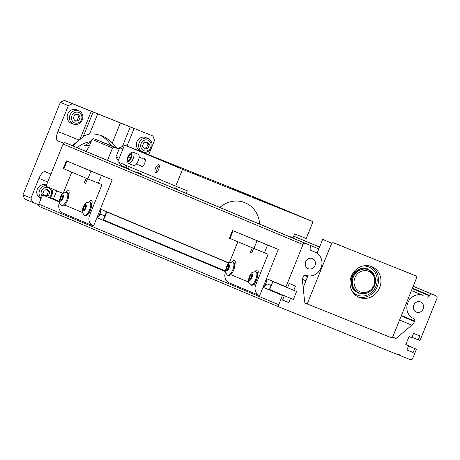 <?xml version="1.0" encoding="UTF-8"?>
<svg xmlns="http://www.w3.org/2000/svg" width="460" height="460" viewBox="0 0 460 460"><rect width="100%" height="100%" fill="white"/><g stroke="black" fill="none" stroke-linecap="round" stroke-linejoin="round"><path stroke-width="0.69" d="M413.781 305.147A5.485 5.043 112.7 0 0 416.34 312.087A5.485 5.043 112.7 0 0 423.142 308.907A5.485 5.043 112.7 0 0 420.584 301.967A5.485 5.043 112.7 0 0 413.781 305.147M305.664 261.763A5.485 5.043 112.7 0 0 308.223 268.697A5.485 5.043 112.7 0 0 315.019 265.518A5.485 5.043 112.7 0 0 312.461 258.577A5.485 5.043 112.7 0 0 305.664 261.763M392.662 337.099L395.985 338.491L411.832 325.157A8.642 7.946 112.7 0 0 414.443 321.546L414.632 321.074A1.995 1.834 -67.3 0 0 413.701 318.55A1.995 1.834 -67.3 0 0 413.695 318.55A12.466 11.46 -67.3 0 1 413.643 318.527A12.466 11.46 -67.3 0 1 407.824 302.76A12.466 11.46 -67.3 0 1 423.131 295.464L411.481 290.519M412.424 288.178L429.571 295.36A1.995 1.834 -67.3 0 1 432.02 294.193L436.046 295.809A1.995 1.834 -67.3 0 1 437 298.344L419.934 340.578L418.232 339.894L419.853 335.886L413.615 333.385L411.872 337.697L409.032 336.559L405.795 344.574L408.629 345.713L406.887 350.031L413.126 352.532L414.747 348.525L416.449 349.209L412.712 358.461A1.995 1.834 -67.3 0 1 410.262 359.628L400.05 355.528A1.328 1.225 -67.3 0 1 399.435 354.936A1.328 1.225 112.7 0 0 397.957 354.344A1.328 1.225 -67.3 0 1 397.106 354.344L279.68 307.222A1.995 1.834 -67.3 0 1 278.726 304.692L282.463 295.441L263.011 287.293M279.634 307.205L39.755 206.689A1.995 1.834 -67.3 0 1 38.801 204.154L42.538 194.908L59.392 201.94M50.445 198.191L50.606 197.788L53.44 198.927L56.666 190.952M62.865 193.551L53.918 189.583M63.049 193.407L46.029 186.277L63.089 144.043A1.995 1.834 112.7 0 1 65.538 142.876L69.569 144.492A1.995 1.834 112.7 0 1 69.592 144.503A1.995 1.834 112.7 0 0 69.592 144.503L309.511 245.036A1.995 1.834 -67.3 0 1 310.442 247.56L310.259 248.02A1.995 1.834 -67.3 0 0 311.213 250.556L315.014 252.08A12.466 11.46 -67.3 0 1 315.163 252.137A12.466 11.46 -67.3 0 1 320.965 267.933A12.466 11.46 -67.3 0 1 305.768 275.241A1.995 1.834 -67.3 0 0 303.335 276.414L303.146 276.885A8.642 7.946 112.7 0 0 302.513 281.29L304.669 301.846A1.995 1.834 -67.3 0 0 305.768 303.364L392.276 338.042M429.571 295.36L429.381 295.826A1.995 1.834 -67.3 0 1 426.932 296.993M395.985 338.491A1.995 1.834 -67.3 0 1 394.139 338.824M266.501 278.662L285.947 286.81L303.013 244.576A1.995 1.834 -67.3 0 1 305.463 243.409L309.488 245.025A1.995 1.834 -67.3 0 1 309.511 245.036M285.947 286.81L287.649 287.494L289.271 283.486L295.51 285.988L293.767 290.306L296.602 291.445L293.365 299.46L290.53 298.322L288.782 302.64L282.584 300.041M282.463 295.441L284.165 296.125L282.543 300.133L288.782 302.64M408.555 345.903L416.449 349.209M413.126 352.532L406.928 349.933M405.812 344.534L408.629 345.713M100.389 209.058L229.16 263.017M293.767 290.306L272.596 281.434M228.976 263.154L106.484 211.83M293.365 299.46L269.387 289.415M225.469 271.009L103.276 219.805M59.357 201.405L53.44 198.927M50.606 197.788L59.357 201.457M103.253 219.845L225.469 271.061M269.359 289.449L290.53 298.322M225.503 271.578L96.905 217.689M59.397 201.969L42.538 194.908M408.543 345.931L414.747 348.525M412.034 337.295L418.232 339.894M284.165 296.125L263.022 287.27M225.498 271.544L96.916 217.66M86.474 169.142L92.052 171.419L86.474 169.142M87.515 178.75L85.715 183.206L84.387 182.649L86.187 178.192M112.223 179.768L93.541 226.009A8.315 7.642 -67.3 0 1 93.443 225.969A8.315 7.642 -67.3 0 1 89.562 215.458L102.016 184.632L98.331 183.149L101.447 175.444L112.223 179.768L66.367 160.868L101.447 175.444M93.346 225.929L63.336 213.354A8.315 7.642 112.7 0 1 63.238 213.314L93.443 225.969M89.016 201.998A4.675 1.84 111.9 0 1 91.419 200.353A4.675 1.84 111.9 0 1 91.62 204.734M66.062 192.383A4.675 1.84 111.9 0 1 68.465 190.733A4.675 1.84 111.9 0 1 68.666 195.115M59.564 202.889L59.363 202.802A8.315 7.642 112.7 0 0 63.238 213.314M59.363 202.802L59.478 202.515M63.198 193.303L71.748 172.143M84.387 182.649L85.715 183.206L85.33 183.316M90.93 171.166L87.814 178.877L98.331 183.149M66.367 160.868L63.256 168.573L63.894 168.855L67.01 161.144M87.814 178.877L63.894 168.855M252.586 238.746L258.163 241.023L252.586 238.746M253.621 248.354L251.821 252.81L250.493 252.252L252.293 247.796M278.334 249.372L259.647 295.619A8.315 7.642 -67.3 0 1 259.549 295.579A8.315 7.642 -67.3 0 1 255.674 285.062L268.128 254.236L264.442 252.758L267.553 245.048L278.334 249.372L232.478 230.471L267.553 245.048M259.452 295.533L229.448 282.963A8.315 7.642 112.7 0 1 229.35 282.923L259.549 295.579M255.127 271.607A4.675 1.84 111.9 0 1 257.525 269.957A4.675 1.84 111.9 0 1 257.732 274.338M232.173 261.987A4.675 1.84 111.9 0 1 234.571 260.343A4.675 1.84 111.9 0 1 234.778 264.724M225.676 272.492L225.469 272.406A8.315 7.642 112.7 0 0 229.35 282.923M225.469 272.406L225.59 272.119M229.31 262.907L237.86 241.747M250.493 252.252L251.821 252.81L251.436 252.919M257.036 240.775L253.926 248.48L264.442 252.758M232.478 230.471L229.362 238.177L230.006 238.458L233.117 230.753M253.926 248.48L230.006 238.458M102.982 220.208A8.315 3.272 -68.1 0 0 103.345 219.719A8.315 3.272 -68.1 0 0 106.455 212.008A8.315 3.272 -68.1 0 0 106.513 211.623M106.455 212.008L103.345 219.719M97.485 217.902A8.315 3.272 -68.1 0 0 97.784 217.488A8.315 3.272 -68.1 0 0 100.895 209.777A8.315 3.272 -68.1 0 0 100.964 209.3M105.139 215.976L100.843 214.251L97.784 217.488M100.895 209.777L100.843 214.251M272.625 281.227A8.315 3.272 111.9 0 1 272.567 281.612A8.315 3.272 111.9 0 1 271.411 285.637A8.315 3.272 111.9 0 1 269.451 289.323L271.245 285.579L266.955 283.854L267.007 279.381A8.315 3.272 111.9 0 1 263.89 287.092A8.315 3.272 111.9 0 1 263.591 287.506M267.076 278.904A8.315 3.272 111.9 0 1 267.007 279.381M263.89 287.092L266.955 283.854M269.451 289.323A8.315 3.272 111.9 0 1 269.094 289.811M271.245 285.579L272.567 281.612M61.49 205.62L62.341 205.965A7.084 2.789 -68.1 0 0 67.551 200.468A7.084 2.789 -68.1 0 0 67.614 192.815L66.763 192.475A7.084 2.789 111.9 0 1 66.7 200.129A7.084 2.789 111.9 0 1 61.49 205.62A7.084 2.789 111.9 0 1 61.203 205.453C58.477 201.67 59.127 202.693 60.157 197.426C62.75 193.298 61.571 193.418 66.441 192.401A7.084 2.789 111.9 0 1 66.763 192.475M60.421 197.541A3.323 1.311 111.9 0 1 62.876 194.965A3.323 1.311 111.9 0 1 62.842 198.553A3.323 1.311 111.9 0 1 60.386 201.129A3.323 1.311 111.9 0 1 60.421 197.541M62.531 195.822L62.836 197.248L61.939 199.473L60.731 200.272L60.427 198.841L61.324 196.615L62.531 195.822M62.83 197.219L61.324 196.615M61.945 199.45L60.427 198.841M84.445 215.24L85.295 215.579A7.084 2.789 -68.1 0 0 90.505 210.088A7.084 2.789 -68.1 0 0 90.568 202.434L89.717 202.095A7.084 2.789 111.9 0 1 89.654 209.743A7.084 2.789 111.9 0 1 84.445 215.24A7.084 2.789 111.9 0 1 84.157 215.067C81.431 211.284 82.081 212.313 83.11 207.04C85.704 202.917 84.525 203.038 89.395 202.015A7.084 2.789 111.9 0 1 89.717 202.095M83.375 207.161A3.323 1.311 111.9 0 1 85.83 204.579A3.323 1.311 111.9 0 1 85.796 208.173A3.323 1.311 111.9 0 1 83.34 210.749A3.323 1.311 111.9 0 1 83.375 207.161M85.485 205.442L85.79 206.868L84.893 209.093L83.685 209.892L83.381 208.46L84.278 206.235L85.485 205.442M85.784 206.839L84.278 206.235M84.899 209.07L83.381 208.46M227.596 275.224L228.447 275.569A7.084 2.789 -68.1 0 0 233.663 270.072A7.084 2.789 -68.1 0 0 233.726 262.424L232.875 262.079A7.084 2.789 111.9 0 1 232.812 269.733A7.084 2.789 111.9 0 1 227.596 275.224A7.084 2.789 111.9 0 1 227.309 275.057C224.583 271.273 225.239 272.297 226.268 267.03C228.856 262.901 227.683 263.028 232.547 262.005A7.084 2.789 111.9 0 1 232.875 262.079M226.533 267.145A3.323 1.311 111.9 0 1 228.988 264.569A3.323 1.311 111.9 0 1 228.948 268.157A3.323 1.311 111.9 0 1 226.498 270.733A3.323 1.311 111.9 0 1 226.533 267.145M228.637 265.426L228.948 266.858L228.045 269.083L226.843 269.876L226.538 268.45L227.435 266.225L228.637 265.426M228.942 266.829L227.435 266.225M228.056 269.06L226.538 268.45M250.55 284.843L251.401 285.188A7.084 2.789 -68.1 0 0 256.617 279.691A7.084 2.789 -68.1 0 0 256.68 272.038L255.829 271.699A7.084 2.789 111.9 0 1 255.766 279.352A7.084 2.789 111.9 0 1 250.55 284.843A7.084 2.789 111.9 0 1 250.263 284.677C247.537 280.893 248.187 281.917 249.222 276.65C251.81 272.521 250.637 272.642 255.501 271.624A7.084 2.789 111.9 0 1 255.829 271.699M249.487 276.765A3.323 1.311 111.9 0 1 251.942 274.189A3.323 1.311 111.9 0 1 251.902 277.777A3.323 1.311 111.9 0 1 249.446 280.353A3.323 1.311 111.9 0 1 249.487 276.765M251.591 275.045L251.896 276.471L250.999 278.697L249.797 279.496L249.492 278.064L250.389 275.839L251.591 275.045M251.89 276.443L250.389 275.839M251.01 278.674L249.492 278.064M89.459 145.653L84.381 145.774L89.447 142.761L90.741 142.519M91.097 141.628A26.18 24.064 112.7 0 0 77.217 147.695M119.14 149.086L112.602 146.487L119.111 149.161M109.917 145.262L100.521 141.427L109.917 145.262M107.531 160.396L112.55 147.976L92.011 139.368L89.769 144.917A8.642 3.404 111.9 0 1 85.468 151.156M63.578 143.313L57.782 140.886A8.642 3.404 111.9 0 1 57.879 131.554L68.339 105.662L60.363 102.321L23 194.804L30.975 198.145L38.945 178.417A8.642 3.404 111.9 0 1 45.304 171.706A8.642 3.404 111.9 0 1 45.321 171.718L50.956 174.076M112.55 147.976L114.183 147.2L93.644 138.592L92.011 139.368M114.183 147.2L119.105 149.172M38.651 204.809L32.562 202.365L30.975 198.145M23 194.804L24.593 199.025L32.562 202.365M111.234 145.653A32.919 30.256 112.7 0 0 100.148 135.274M60.363 102.321L64.446 100.372L152.973 136.039L154.56 140.26L148.718 154.732M68.339 105.662L72.421 103.713L64.446 100.372M72.421 103.713L91.281 111.285L79.827 139.633A32.919 30.256 112.7 0 0 79.097 140.07L72.277 145.624M119.232 148.862L93.644 138.592M75.934 142.617L73.048 145.952M79.827 139.633L82.875 137.23M83.536 135.849L89.573 133.981A32.919 30.256 -67.3 0 1 102.361 136.091A32.919 30.256 -67.3 0 1 112.269 143.083L116.093 147.602M91.281 111.285L152.973 136.039M357.857 296.803A16.623 15.278 112.7 0 0 377.234 286.707A16.623 15.278 112.7 0 0 370.662 266.248M351.285 276.339A16.623 15.278 112.7 0 0 359.041 297.361A16.623 15.278 112.7 0 0 379.649 287.724A16.623 15.278 112.7 0 0 371.893 266.696A16.623 15.278 112.7 0 0 351.285 276.339M400.942 269.773L410.343 273.608L400.942 269.773M333.948 242.886L343.35 246.727L333.948 242.886M416.806 277.34L392.271 338.071L307.182 303.928L331.717 243.196L332.942 242.61L416.329 276.075L416.806 277.34M307.182 303.928L305.48 303.209M416.329 276.075L332.942 242.61M331.717 243.196L322.655 239.395L317.084 253.19M307.935 275.827L303.174 287.609M322.655 239.395L323.88 238.815M353.286 277.115A12.466 11.46 -67.3 0 1 368.742 269.882A12.466 11.46 -67.3 0 1 374.555 285.648A12.466 11.46 -67.3 0 1 359.105 292.882A12.466 11.46 -67.3 0 1 353.286 277.115M354.901 277.771A11.138 10.241 -67.3 0 1 368.575 271.256A11.138 10.241 -67.3 0 1 373.905 285.395A11.138 10.241 -67.3 0 1 360.232 291.91A11.138 10.241 -67.3 0 1 354.901 277.771M148.131 138.563L145.849 137.603A7.199 6.618 112.7 0 0 136.925 141.784A7.199 6.618 112.7 0 0 140.283 150.886L142.565 151.84A7.199 6.618 -67.3 0 1 139.207 142.738A7.199 6.618 -67.3 0 1 148.131 138.563A7.199 6.618 -67.3 0 1 151.489 147.666A7.199 6.618 -67.3 0 1 142.565 151.84M141.116 143.514A5.629 5.175 -67.3 0 1 148.028 140.225A5.629 5.175 -67.3 0 1 150.719 147.367A5.629 5.175 -67.3 0 1 143.807 150.656A5.629 5.175 -67.3 0 1 141.116 143.514M147.993 148.298L144.509 148.931L142.433 146.067L143.842 142.583L147.327 141.95L149.402 144.814L147.993 148.298L146.567 147.7L147.976 144.216L149.402 144.814M143.963 148.172L146.567 147.7M147.976 144.216L146.452 142.111M78.924 110.791L76.642 109.837A7.199 6.618 112.7 0 0 67.718 114.011A7.199 6.618 112.7 0 0 71.076 123.113L73.358 124.068A7.199 6.618 -67.3 0 1 70 114.965A7.199 6.618 -67.3 0 1 78.924 110.791A7.199 6.618 -67.3 0 1 82.282 119.893A7.199 6.618 -67.3 0 1 73.358 124.068M71.909 115.742A5.629 5.175 -67.3 0 1 78.821 112.453A5.629 5.175 -67.3 0 1 81.512 119.594A5.629 5.175 -67.3 0 1 74.606 122.889A5.629 5.175 -67.3 0 1 71.909 115.742M78.787 120.531L75.302 121.158L73.226 118.3L74.635 114.81L78.12 114.183L80.195 117.041L78.787 120.531L77.36 119.933L78.769 116.443L80.195 117.041M74.756 120.399L77.36 119.933M78.769 116.443L77.245 114.339M46.483 185.15L46.247 185.052A7.199 6.618 112.7 0 0 37.329 189.232A7.199 6.618 112.7 0 0 40.687 198.335L41.089 198.501M41.222 198.174A7.199 6.618 -67.3 0 1 39.612 190.187A7.199 6.618 -67.3 0 1 46.328 185.535M51.451 188.548A7.199 6.618 -67.3 0 1 51.894 195.115A7.199 6.618 -67.3 0 1 49.904 197.961M41.986 196.288A5.629 5.175 -67.3 0 1 41.521 190.963A5.629 5.175 -67.3 0 1 48.432 187.674A5.629 5.175 -67.3 0 1 51.123 194.816A5.629 5.175 -67.3 0 1 48.915 197.547M44.384 195.649L42.837 193.516L44.246 190.032L47.731 189.399L49.806 192.263L48.398 195.747L45.758 196.224M44.361 195.621L46.972 195.149L48.398 195.747M46.972 195.149L48.38 191.665L49.806 192.263M48.38 191.665L46.851 189.56M356.247 294.63A15.186 13.955 -67.3 0 1 356.063 294.555A15.186 13.955 -67.3 0 1 353.326 292.986M364.763 265.69A15.186 13.955 -67.3 0 1 367.62 266.472A15.186 13.955 -67.3 0 1 367.799 266.547L368.92 267.013A15.186 13.955 -67.3 0 1 376.004 286.218A15.186 13.955 -67.3 0 1 357.184 295.021A15.186 13.955 -67.3 0 1 352.164 291.278M362.733 266.064A15.186 13.955 -67.3 0 1 368.92 267.013M259.446 199.646L266.093 202.365L259.446 199.646M174.357 165.502L181.004 168.216L174.357 165.502M251.948 196.73L261.343 200.571L251.948 196.73M239.867 191.67L249.262 195.506L239.867 191.67M277.07 207.034L285.482 210.467L277.07 207.034M248.756 195.069L237.153 190.4L248.756 195.069M191.981 172.891L200.393 176.324L191.981 172.891M163.668 160.925L152.064 156.25L163.668 160.925M231.035 187.973L246.054 194.103L231.035 187.973M257.611 199.105L272.63 205.24L257.611 199.105M259.647 224.141A26.599 24.449 112.7 0 0 245.191 202.791A26.599 24.449 112.7 0 0 219.834 207.46M158.689 169.291A4.289 1.69 111.9 0 1 156.36 172.506A4.289 1.69 111.9 0 1 155.572 167.986A4.289 1.69 111.9 0 1 159.246 165.312A4.289 1.69 111.9 0 1 158.689 169.291M159.367 166.347L159.367 166.347A2.961 1.167 -68.1 0 0 157.188 168.642A2.961 1.167 -68.1 0 0 157.165 171.839L157.165 171.839M143.675 158.976A4.289 1.69 111.9 0 1 145.182 159.419A4.289 1.69 111.9 0 1 144.63 163.398A4.289 1.69 111.9 0 1 142.295 166.612A4.289 1.69 111.9 0 1 140.904 165.887M124.545 145.032L182.534 169.332L313.001 221.685L255.012 197.386L124.545 145.032L117.743 161.862L175.731 186.162L182.534 169.332M313.001 221.685L306.199 238.521L294.63 233.875L293.158 237.515A15.692 14.427 112.7 0 0 289.725 236.745M186.26 193.39L187.3 190.808L175.731 186.162M129.243 166.687L128.271 169.09M176.991 189.416A17.353 15.95 112.7 0 0 174.012 187.691L177.152 189.008L176.956 189.491M140.748 174.225A17.353 15.95 112.7 0 0 137.77 172.506L140.909 173.822L140.714 174.305M173.817 188.174L174.012 187.691M137.574 172.989L137.77 172.506M290.047 236.877A15.427 14.179 -67.3 0 1 292.807 237.647L291.14 236.946M292.807 237.647L292.675 237.981M133.699 165.542A6.083 2.398 -68.1 0 0 133.71 165.548A6.083 2.398 -68.1 0 0 138.195 160.81A6.083 2.398 -68.1 0 0 138.259 154.255A6.083 2.398 -68.1 0 0 138.241 154.249A6.083 2.398 -68.1 0 0 138.23 154.249L133.164 152.214A6.083 2.398 111.9 0 1 133.176 152.22A6.083 2.398 111.9 0 1 133.112 158.769A6.083 2.398 111.9 0 1 128.627 163.507A6.083 2.398 111.9 0 1 127.897 162.581L127.357 160.914A4.594 1.811 111.9 0 1 127.943 156.676A4.594 1.811 111.9 0 1 130.45 153.209A4.594 1.811 111.9 0 1 131.347 153.088A4.594 1.811 111.9 0 1 131.296 158.05A4.594 1.811 111.9 0 1 127.903 161.609A4.594 1.811 111.9 0 1 127.357 160.914M130.45 153.209L131.991 152.375A6.083 2.398 111.9 0 1 133.164 152.214M128.627 163.507A6.083 2.398 111.9 0 1 128.616 163.501L133.71 165.548M131.451 154.727L130.933 157.901L129.11 160.523L127.799 159.971L128.311 156.802L130.14 154.175L131.451 154.727M130.945 157.855L128.311 156.802M129.122 160.505L127.799 159.971M127.615 168.193A12.5 11.489 -67.3 0 1 128.426 168.705M123.78 145.762L124.183 145.935L123.78 145.762L119.698 147.712L115.96 156.958L118.203 160.724M119.261 162.501L121.009 165.433L128.495 168.544M125.304 165.031L127.046 167.963M115.96 156.958L119.18 158.309M122.918 149.057L119.698 147.712M278.726 304.692L38.801 204.154M399.435 354.936L397.992 354.332M293.675 236.227L319.556 247.072M413.183 286.304L432.02 294.193M436.046 295.809L413.206 286.241L436.068 295.82M319.579 247.008L293.704 236.164L319.579 247.008M423.131 295.464L411.459 290.576M411.832 325.157L399.562 320.016M305.934 280.784L302.519 279.352M304.238 275.367L307.562 276.759M401.189 315.991L414.443 321.546M309.488 245.025L69.569 144.492M65.538 142.876L305.463 243.409M303.013 244.576L63.089 144.043M309.729 245.145L318.797 248.946L309.781 245.174M414.632 321.074L401.379 315.52M307.751 276.287L304.991 275.132M429.381 295.826L412.24 288.638M89.562 215.458L87.636 214.653M82.518 212.508L64.682 205.033M255.674 285.062L253.747 284.257M248.63 282.112L230.793 274.637M47.771 181.959L38.945 178.417M79.097 140.07L57.879 131.554M63.652 143.244L57.782 140.886M127.017 146.027L134.107 128.472M130.306 126.925L122.435 146.401M112.269 143.083L120.416 122.912M89.573 133.981L97.727 113.804M374.285 275.166L367.971 268.841L360.266 268.577L351.848 276.523L352.394 288.063L358.133 293.198L366.752 293.129M358.139 292.479A12.466 11.46 -67.3 0 1 357.989 292.416A12.466 11.46 -67.3 0 1 352.176 276.65A12.466 11.46 -67.3 0 1 367.482 269.359A12.466 11.46 -67.3 0 1 367.626 269.416M39.732 206.678L279.657 307.217M100.061 209.863L100.826 210.168M97.273 216.769L98.055 217.08M266.173 279.467L266.938 279.778M263.385 286.373L264.161 286.689M82.886 137.454L93.156 112.021M357.989 292.416C344.206 287.552 354.252 263.143 367.482 269.359L368.742 269.882M357.184 295.021L356.063 294.555M139.121 157.148L145.233 159.603M136.35 164.059L142.462 166.514"/></g></svg>
